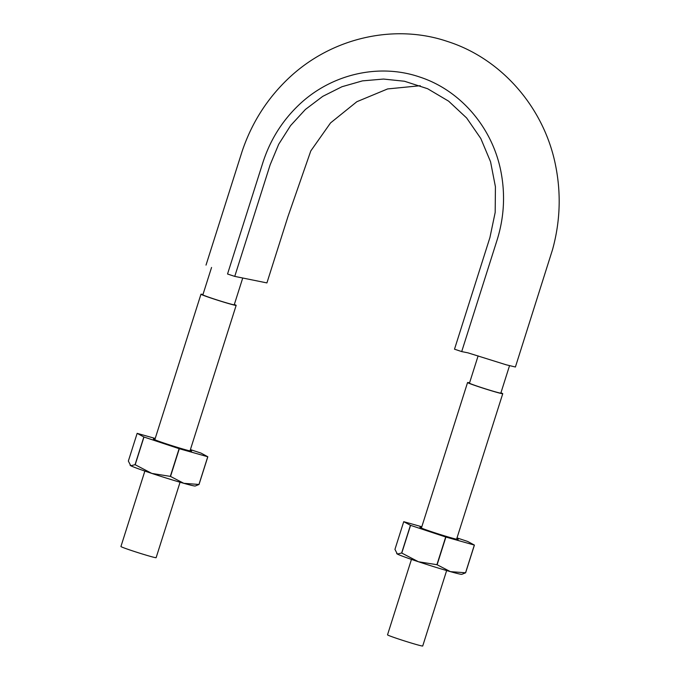 <?xml version="1.0" encoding="UTF-8"?>
<svg xmlns="http://www.w3.org/2000/svg" width="680" height="680" viewBox="0 0 680 680"><rect width="100%" height="100%" fill="white"/><g stroke="black" fill="none" stroke-linecap="round" stroke-linejoin="round"><path stroke-width="1.02" d="M420.257 85.714L387.6 88.935L356.873 101.703L330.548 122.91L310.794 150.934L287.988 216.495L266.917 282.914L234.745 276.394L270.155 164.772L278.698 144.262L290.589 125.587L305.413 109.446L322.745 96.365L341.972 86.725L362.449 80.877L383.52 79.059L404.473 81.243L427.592 88.715L448.621 101.159L466.642 117.98L480.802 138.499L490.56 161.772L495.423 186.77L495.185 212.432L489.914 237.575L454.504 349.197L461.703 351.585L497.114 239.963C504.016 217.77 505.359 195.33 501.135 172.644C492.932 128.044 460.606 90.168 419.441 76.934C378.513 62.968 330.582 74.264 298.341 105.459C281.894 121.295 270.104 140.275 262.947 162.384L227.536 274.006L234.745 276.394M461.703 351.585L468.01 352.861L506.217 364.803L515.406 367.004L552.534 249.62C560.226 221.697 561.246 193.621 555.577 165.41C544.187 107.737 501.644 58.692 447.508 41.48C395.309 23.664 332.171 36.967 288.515 78.37C267.147 98.651 251.694 122.944 242.156 151.24L206.014 265.106M478.116 355.878L469.472 383.146A16.456 0.612 17.6 0 0 484.967 388.705A16.456 0.612 17.6 0 0 500.837 393.1L509.515 365.729M234.337 304.478A18.462 0.68 -162.4 0 1 236.155 305.379A18.462 0.68 -162.4 0 1 218.356 300.45A18.462 0.68 -162.4 0 1 200.965 294.219A18.462 0.68 -162.4 0 1 201.994 294.304A18.462 0.68 -162.4 0 1 202.971 294.525M180.055 482.239L156.128 557.677A18.462 0.68 -162.4 0 1 138.32 552.746A18.462 0.68 -162.4 0 1 120.93 546.516L144.865 471.07M211.556 267.461L202.878 294.822A16.456 0.612 17.6 0 0 218.382 300.381A16.456 0.612 17.6 0 0 234.243 304.776L242.734 278.01M446.649 570.562L422.714 646A18.462 0.68 -162.4 0 1 404.914 641.07A18.462 0.68 -162.4 0 1 387.524 634.84L411.459 559.394M500.93 392.802A18.462 0.68 -162.4 0 1 502.75 393.703A18.462 0.68 -162.4 0 1 484.95 388.773A18.462 0.68 -162.4 0 1 467.56 382.543A18.462 0.68 -162.4 0 1 468.579 382.627A18.462 0.68 -162.4 0 1 469.565 382.849M396.678 553.512L396.899 553.75A34.111 1.266 17.6 0 0 397.383 554.072L394.944 549.389L403.733 521.679L410.431 525.3A39.33 1.454 -162.4 0 0 410.567 525.342L445.706 536.987A39.33 1.454 -162.4 0 0 445.901 537.047L474.342 545.071A39.33 1.454 -162.4 0 0 474.41 545.088L467.712 541.467A39.33 1.454 -162.4 0 0 467.585 541.424L457.002 537.914M474.342 545.071L465.554 572.781A39.33 1.454 17.6 0 0 465.621 572.798L474.41 545.088M465.554 572.781L450.423 571.642A34.111 1.266 17.6 0 0 461.796 574.337L465.621 572.798M437.113 564.757A39.33 1.454 17.6 0 1 436.917 564.697L418.429 561.748L401.769 553.061A39.33 1.454 17.6 0 1 401.642 553.01L397.383 554.072A34.111 1.266 17.6 0 0 418.429 561.748A34.111 1.266 17.6 0 0 450.423 571.642L437.113 564.757L445.901 537.047M401.769 553.061L410.567 525.342M401.642 553.01L410.431 525.3M421.804 526.77L403.801 521.696A39.33 1.454 -162.4 0 0 403.733 521.679M456.756 538.688A20.069 0.739 -162.4 0 1 458.175 539.469A20.069 0.739 -162.4 0 1 457.087 539.351A20.069 0.739 -162.4 0 1 436.05 533.196A20.069 0.739 -162.4 0 1 419.951 527.348A20.069 0.739 -162.4 0 1 421.065 527.417A20.069 0.739 -162.4 0 1 421.566 527.527M436.917 564.697L445.706 536.987M130.093 465.188L130.314 465.426A34.111 1.266 17.6 0 0 130.79 465.749L128.35 461.065L137.147 433.355A39.33 1.454 -162.4 0 1 137.215 433.373L155.21 438.447M170.323 476.374A39.33 1.454 17.6 0 0 170.519 476.442L179.307 448.723A39.33 1.454 -162.4 0 1 179.112 448.664L170.323 476.374L151.844 473.425A34.111 1.266 17.6 0 0 183.829 483.318A34.111 1.266 17.6 0 0 195.202 486.013L199.028 484.475L207.825 456.764L201.127 453.144A39.33 1.454 -162.4 0 0 200.991 453.101L190.408 449.59M207.825 456.764A39.33 1.454 -162.4 0 1 207.757 456.748L198.968 484.466A39.33 1.454 17.6 0 0 199.028 484.475M198.968 484.466L183.829 483.318L170.519 476.442M190.17 450.364A20.069 0.739 -162.4 0 1 191.59 451.146A20.069 0.739 -162.4 0 1 190.494 451.027A20.069 0.739 -162.4 0 1 169.456 444.873A20.069 0.739 -162.4 0 1 153.365 439.025A20.069 0.739 -162.4 0 1 154.47 439.093A20.069 0.739 -162.4 0 1 154.972 439.204M135.184 464.738A39.33 1.454 17.6 0 1 135.056 464.687L130.79 465.749A34.111 1.266 17.6 0 0 151.844 473.425L135.184 464.738L143.973 437.019L179.112 448.664M143.973 437.019A39.33 1.454 -162.4 0 1 143.845 436.976L135.056 464.687M137.147 433.355L143.845 436.976M179.307 448.723L207.757 456.748M189.992 450.916L236.155 305.379M154.802 439.756L200.965 294.219M456.586 539.24L502.75 393.703M421.387 528.079L467.56 382.543"/></g></svg>
